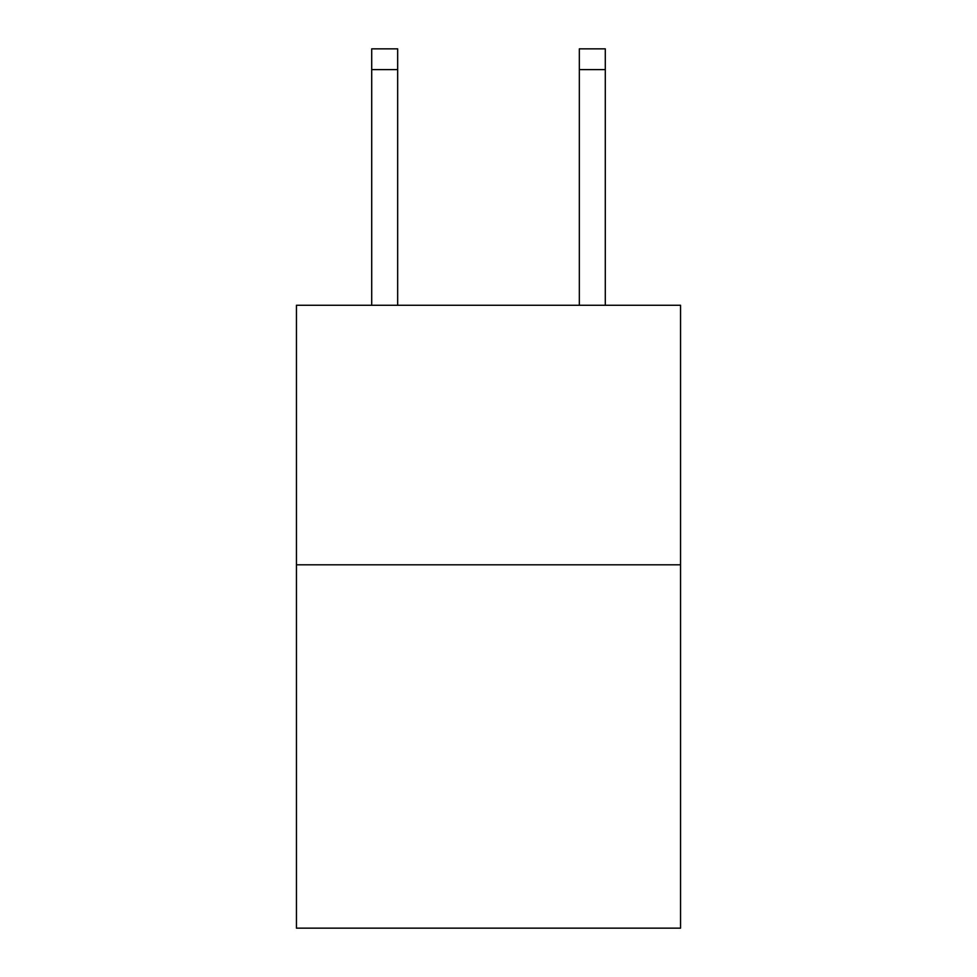 <?xml version="1.0" encoding="UTF-8"?>
<svg xmlns="http://www.w3.org/2000/svg" width="977" height="977" viewBox="0 0 977 977"><rect width="100%" height="100%" fill="white"/><g stroke="black" fill="none" stroke-linecap="round" stroke-linejoin="round"><path stroke-width="1.47" d="M680.554 564.804L680.554 928.15L296.446 928.15L296.446 305.264L680.554 305.264L680.554 564.804L296.446 564.804M397.663 305.264L397.663 69.611L371.712 69.611L371.712 48.85L397.663 48.85L397.663 69.611M371.712 305.264L371.712 69.611M605.288 305.264L605.288 48.85L579.337 48.85L579.337 305.264M579.337 69.611L605.288 69.611"/></g></svg>
